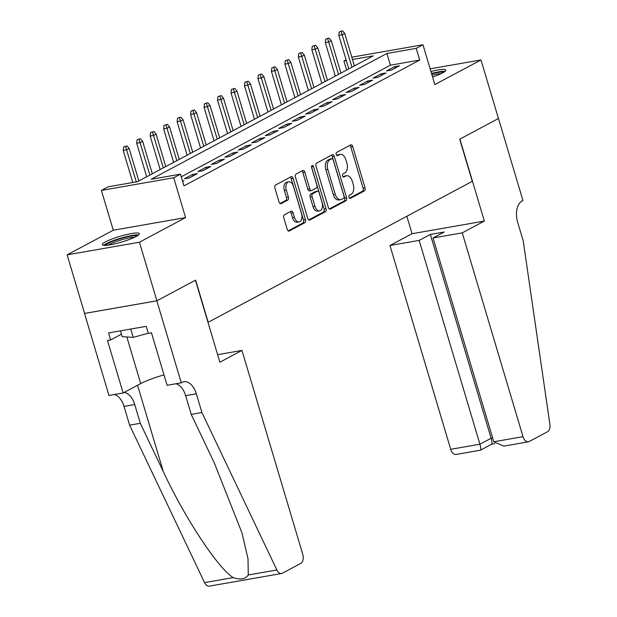 <?xml version="1.0" encoding="UTF-8"?>
<svg xmlns="http://www.w3.org/2000/svg" width="617" height="617" viewBox="0 0 617 617"><rect width="100%" height="100%" fill="white"/><g stroke="black" fill="none" stroke-linecap="round" stroke-linejoin="round"><path stroke-width="0.93" d="M348.96 197.278A1.697 1.018 80.1 0 0 350.178 198.458A1.697 1.018 80.1 0 0 350.371 198.396L364.416 190.892A2.429 1.45 80.1 0 0 365.056 187.892L352.716 146.499A2.429 1.45 80.1 0 0 350.973 144.81A2.429 1.45 80.1 0 0 350.711 144.91L336.658 152.407A1.697 1.018 80.1 0 0 336.211 154.512A1.697 1.018 80.1 0 0 337.43 155.692A1.697 1.018 80.1 0 0 337.615 155.623L339.435 154.651A7.774 4.643 80.1 0 1 340.291 154.358A7.774 4.643 80.1 0 1 345.859 159.757L346.893 163.204A7.774 4.643 80.1 0 1 344.849 172.822L343.037 173.793A1.697 1.018 80.1 0 0 342.589 175.891A1.697 1.018 80.1 0 0 343.808 177.071A1.697 1.018 80.1 0 0 343.993 177.01L345.813 176.038A7.774 4.643 80.1 0 1 346.669 175.745A7.774 4.643 80.1 0 1 352.238 181.136L353.263 184.591A7.774 4.643 80.1 0 1 351.227 194.201L349.407 195.173A1.697 1.018 80.1 0 0 348.96 197.278M136.041 236.527A19.297 2.977 -16.6 0 0 139.295 233.673A19.297 2.977 -16.6 0 0 125.891 234.722A19.297 2.977 -16.6 0 0 105.553 241.856A19.297 2.977 -16.6 0 0 102.306 244.702A19.297 2.977 -16.6 0 0 115.703 243.653A19.297 2.977 -16.6 0 0 136.041 236.527M432.594 77.063A19.297 2.977 -16.6 0 0 442.551 72.953A19.297 2.977 -16.6 0 0 445.806 70.107A19.297 2.977 -16.6 0 0 430.936 71.518M284.406 214.809A2.429 1.45 80.1 0 0 283.766 217.809L287.229 229.424A2.429 1.45 80.1 0 0 288.972 231.113A2.429 1.45 80.1 0 0 289.234 231.02L304.844 222.691A2.429 1.45 80.1 0 0 305.477 219.683L293.137 178.298A2.429 1.45 80.1 0 0 291.401 176.609A2.429 1.45 80.1 0 0 291.131 176.701L275.529 185.031A2.429 1.45 80.1 0 0 274.889 188.031L279.069 202.06A2.429 1.45 80.1 0 0 280.812 203.749A2.429 1.45 80.1 0 0 281.082 203.656L287.761 200.093A2.429 1.45 80.1 0 0 288.394 197.085L286.319 190.129A6.494 3.879 80.1 0 1 288.741 181.838A6.494 3.879 80.1 0 1 293.399 186.349L301.52 213.598A6.494 3.879 80.1 0 1 299.098 221.889A6.494 3.879 80.1 0 1 294.448 217.377L293.09 212.834A2.429 1.45 80.1 0 0 291.347 211.153A2.429 1.45 80.1 0 0 291.085 211.245L284.406 214.809M498.505 118.479L459.904 139.08L484.345 221.071L462.249 232.864L523.008 436.674A7.419 4.435 80.1 0 0 528.329 441.834A7.419 4.435 80.1 0 0 529.147 441.548L547.534 431.73A7.419 4.435 80.1 0 0 549.87 424.295L523.247 241.046L517.663 222.305A17.322 10.35 -99.9 0 1 522.206 200.872L522.946 200.479L480.975 59.957L434.831 84.575L422.961 44.756L416.22 48.35L419.714 60.065L183.935 185.887L180.442 174.171L173.709 177.765L101.404 190.406L108.145 186.812L137.452 181.683L373.231 55.862L352.492 59.487M498.436 118.518L459.704 139.187L472.275 181.359L208.199 322.282L195.628 280.118L156.895 300.788L139.434 242.219L185.578 217.593L173.709 177.765M328.36 207.474A2.429 1.45 80.1 0 0 330.095 209.163A2.429 1.45 80.1 0 0 330.365 209.07L345.967 200.741A2.429 1.45 80.1 0 0 346.607 197.733L334.267 156.348A2.429 1.45 80.1 0 0 332.524 154.659A2.429 1.45 80.1 0 0 332.262 154.751L316.652 163.081A2.429 1.45 80.1 0 0 316.02 166.081L328.36 207.474M325.406 211.716L309.803 220.045A2.429 1.45 80.1 0 1 309.533 220.138A2.429 1.45 80.1 0 1 307.79 218.449L295.45 177.056A2.429 1.45 80.1 0 1 296.091 174.056L302.77 170.493A2.429 1.45 80.1 0 1 303.04 170.4A2.429 1.45 80.1 0 1 304.775 172.081L309.78 188.871A2.429 1.45 80.1 0 0 311.523 190.553A2.429 1.45 80.1 0 0 311.793 190.46L316.22 188.1A2.429 1.45 80.1 0 0 316.86 185.092L311.647 167.616A1.697 1.018 80.1 0 1 312.279 165.449A1.697 1.018 80.1 0 1 313.498 166.629L326.046 208.708A2.429 1.45 80.1 0 1 325.406 211.716L323.455 212.055L308.724 219.914M156.895 300.788L84.591 313.421L67.13 254.852L139.434 242.219M480.975 59.957L430.142 68.834M391.402 70.091L399.484 65.772L394.602 66.628L386.512 70.94L391.402 70.091M377.928 77.279L386.011 72.96L381.129 73.816L373.046 78.135L377.928 77.279M364.454 84.467L372.537 80.156L367.655 81.004L359.572 85.323L364.454 84.467M350.98 91.655L359.063 87.344L354.181 88.2L346.098 92.511L350.98 91.655M337.507 98.851L345.589 94.532L340.707 95.388L332.625 99.699L337.507 98.851M324.033 106.039L332.116 101.72L327.234 102.576L319.151 106.895L324.033 106.039M310.559 113.227L318.65 108.916L313.76 109.764L305.677 114.083L310.559 113.227M297.085 120.415L305.176 116.104L300.286 116.96L292.203 121.271L297.085 120.415M283.619 127.611L291.702 123.292L286.812 124.148L278.73 128.459L283.619 127.611M270.146 134.799L278.228 130.48L273.339 131.336L265.256 135.655L270.146 134.799M256.672 141.987L264.755 137.676L259.865 138.524L251.782 142.843L256.672 141.987M243.198 149.175L251.281 144.864L246.399 145.72L238.309 150.031L243.198 149.175M229.725 156.371L237.807 152.052L232.925 152.908L224.843 157.219L229.725 156.371M216.251 163.559L224.333 159.24L219.451 160.096L211.369 164.415L216.251 163.559M202.777 170.747L210.86 166.436L205.978 167.284L197.895 171.603L202.777 170.747M189.303 177.935L197.386 173.624L192.504 174.48L184.421 178.791L189.303 177.935M419.714 60.065L390.399 65.186L181.228 176.809M182.501 181.059L183.912 180.812L182.632 181.498M185.578 217.593L113.281 230.226L67.13 254.852M113.281 230.226L101.404 190.406M346.623 70.06L343.924 60.983L346.083 59.834M416.22 48.35L386.913 53.471L151.134 179.3L180.442 174.171M351.806 57.188L422.961 44.756M346.307 60.566L343.924 60.983M390.399 65.186L386.913 53.471M394.602 66.628L395.05 68.14M381.129 73.816L381.576 75.328M367.655 81.004L368.102 82.524M354.181 88.2L354.628 89.712M340.707 95.388L341.155 96.9M327.234 102.576L327.689 104.088M313.76 109.764L314.215 111.284M300.286 116.96L300.741 118.472M286.812 124.148L287.267 125.66M273.339 131.336L273.794 132.848M259.865 138.524L260.32 140.044M246.399 145.72L246.846 147.232M232.925 152.908L233.373 154.42M219.451 160.096L219.899 161.608M205.978 167.284L206.425 168.803M192.504 174.48L192.951 175.992M346.669 175.745L344.71 176.084A7.774 4.643 80.1 0 0 343.854 176.377L345.813 176.038M343.091 176.794L343.854 176.377M340.291 154.358L338.34 154.697A7.774 4.643 80.1 0 0 337.484 154.998L339.435 154.651M336.712 155.407L337.484 154.998M349.461 198.173L362.464 191.239A2.429 1.45 80.1 0 0 363.105 188.231L350.764 146.838A2.429 1.45 80.1 0 0 349.831 145.373M329.293 208.939L344.016 201.08A2.429 1.45 80.1 0 0 344.656 198.08L332.316 156.687A2.429 1.45 80.1 0 0 331.383 155.222M343.553 198.296A1.697 1.018 80.1 0 0 344.001 196.191L333.172 159.865A1.697 1.018 80.1 0 0 331.954 158.685A1.697 1.018 80.1 0 0 331.769 158.746L329.848 159.772A7.774 4.643 80.1 0 0 327.812 169.39L335.216 194.224A7.774 4.643 80.1 0 0 340.785 199.615A7.774 4.643 80.1 0 0 341.641 199.322L343.553 198.296M330.195 159.024A1.697 1.018 80.1 0 0 329.995 159.024A1.697 1.018 80.1 0 0 329.81 159.086L331.769 158.746M340.785 199.615L338.826 199.962A7.774 4.643 80.1 0 1 333.257 194.563L325.853 169.729A7.774 4.643 80.1 0 1 327.897 160.112L329.81 159.086M311.523 190.553L309.564 190.9A2.429 1.45 80.1 0 1 307.829 189.211L302.824 172.428A2.429 1.45 80.1 0 0 301.89 170.963M323.455 212.055A2.429 1.45 80.1 0 0 324.087 209.055L311.546 166.968A1.697 1.018 80.1 0 0 311.531 166.929M314.971 206.286A6.494 3.879 80.1 0 0 319.629 210.798A6.494 3.879 80.1 0 0 322.051 202.515L319.19 192.913A2.429 1.45 80.1 0 0 317.447 191.224A2.429 1.45 80.1 0 0 317.177 191.316L312.75 193.684A2.429 1.45 80.1 0 0 312.109 196.684L314.971 206.286L313.02 206.626A6.494 3.879 80.1 0 0 317.678 211.137L319.629 210.798M315.773 191.563A2.429 1.45 80.1 0 0 315.495 191.563A2.429 1.45 80.1 0 0 315.225 191.663L317.177 191.316M313.02 206.626L310.158 197.031A2.429 1.45 80.1 0 1 310.798 194.023L315.225 191.663M299.098 221.889L297.147 222.228A6.494 3.879 80.1 0 1 292.489 217.716L291.139 213.173A2.429 1.45 80.1 0 0 290.206 211.708M288.741 181.838L286.789 182.185A6.494 3.879 80.1 0 0 284.368 190.468L286.319 190.129M280.002 203.525L285.802 200.432A2.429 1.45 80.1 0 0 286.442 197.425L284.368 190.468M288.162 230.889L302.885 223.03A2.429 1.45 80.1 0 0 303.525 220.022L291.185 178.637A2.429 1.45 80.1 0 0 290.252 177.172M342.512 30.85L339.211 31.914L342.512 30.85L344.741 33.472L342.312 34.768L338.795 35.377L348.79 68.903M341.162 31.567L351.983 67.199M344.741 33.472L354.405 65.911M338.795 35.377L339.211 31.914M431.615 73.793A16.698 2.576 163.4 0 1 443.554 72.39M441.093 73.685A15.464 2.383 -16.6 0 0 432.023 75.151M445.004 71.395A19.173 2.962 -16.6 0 0 431.499 73.415M105.438 245.381A16.698 2.576 163.4 0 1 120.624 238.594A16.698 2.576 163.4 0 1 137.043 235.964M134.583 237.26A15.464 2.383 -16.6 0 0 121.025 239.951A15.464 2.383 -16.6 0 0 108.206 245.126M120.469 330.835L122.212 336.689L133.21 337.376L148.288 333.203M130.727 329.046L133.21 337.376M138.493 234.969A19.173 2.962 -16.6 0 0 120.516 238.231A19.173 2.962 -16.6 0 0 103.679 245.342M462.249 232.864L433.034 237.969L444.217 232.007L430.342 234.429L419.159 240.399L389.952 245.504L450.703 449.307L479.918 444.209L491.101 438.24L492.659 437.97M419.159 240.399L479.918 444.209C481.067 448.374 481.16 450.333 480.196 450.101M406.842 216.274L412.04 233.712L389.952 245.504M484.345 221.071L412.04 233.712M433.034 237.969L493.793 441.78L523.008 436.674M491.687 444.217L480.504 450.186L456.025 454.467A7.419 4.435 -99.9 0 1 450.703 449.307M430.342 234.429L491.101 438.24C492.25 442.404 492.343 444.371 491.379 444.132M528.329 441.834L503.85 446.106L493.793 441.78M241.964 350.425L302.723 554.228A7.419 4.435 80.1 0 1 300.78 563.414L282.385 573.232A7.419 4.435 80.1 0 1 281.568 573.517A7.419 4.435 80.1 0 1 276.871 569.977L201.921 412.526L196.329 393.785A17.322 10.35 80.1 0 0 183.92 381.753A17.322 10.35 80.1 0 0 182.007 382.417L181.267 382.81L156.826 300.818L195.427 280.218L219.868 362.218L241.964 350.425L217.624 354.675M281.568 573.517L209.263 586.15A7.419 4.435 -99.9 0 1 204.566 582.618L129.616 425.159L140.314 423.293L163.297 471.573C184.745 517.81 217.732 567.887 233.157 577.62C240.368 580.042 245.412 579.162 248.281 574.975L248.003 558.747L241.933 532.741L214.199 462.673L191.216 414.393L185.632 395.651A17.322 10.35 80.1 0 0 175.953 383.743M191.216 414.393L201.921 412.526M129.616 425.159L124.025 406.418A17.322 10.35 80.1 0 0 114.346 394.51M124.086 392.466A17.322 10.35 80.1 0 1 134.73 404.551L140.314 423.293M156.826 300.818L84.521 313.459L108.97 395.451L123.138 392.975L107.489 340.499L110.62 339.952L121.456 334.167M181.267 382.81L167.099 385.286L151.458 332.818L148.335 333.357L146.237 326.331L108.523 332.925L110.62 339.952M123.138 392.975L140.715 383.589A27.834 4.296 163.4 0 1 164.006 374.897M329.038 38.038L325.737 39.102L329.038 38.038L331.267 40.66L328.838 41.956L325.321 42.573L335.316 76.099M327.689 38.755L338.509 74.395M331.267 40.66L340.931 73.099M325.321 42.573L325.737 39.102M315.565 45.234L312.264 46.29L315.565 45.234L317.794 47.848L315.364 49.144L311.847 49.761L321.843 83.287M314.215 45.951L325.036 81.583M317.794 47.848L327.457 80.287M311.847 49.761L312.264 46.29M302.091 52.422L298.79 53.478L302.091 52.422L304.32 55.044L301.89 56.332L298.373 56.949L308.369 90.475M300.741 53.139L311.562 88.771M304.32 55.044L313.991 87.475M298.373 56.949L298.79 53.478M288.617 59.61L285.316 60.674L288.617 59.61L290.846 62.232L288.417 63.528L284.9 64.137L294.895 97.663M287.267 60.327L298.088 95.959M290.846 62.232L300.518 94.671M284.9 64.137L285.316 60.674M275.143 66.798L271.842 67.862L275.143 66.798L277.372 69.42L274.951 70.716L271.426 71.333L281.421 104.859M273.794 67.515L284.614 103.155M277.372 69.42L287.044 101.859M271.426 71.333L271.842 67.862M261.67 73.994L258.369 75.05L261.67 73.994L263.899 76.608L261.477 77.904L257.96 78.521L267.948 112.047M260.32 74.711L271.141 110.343M263.899 76.608L273.57 109.047M257.96 78.521L258.369 75.05M248.196 81.182L244.895 82.238L248.196 81.182L250.425 83.804L248.003 85.092L244.486 85.709L254.482 119.235M246.854 81.899L257.667 117.531M250.425 83.804L260.096 116.235M244.486 85.709L244.895 82.238M234.722 88.37L231.421 89.434L234.722 88.37L236.951 90.992L234.529 92.288L231.013 92.897L241.008 126.423M233.38 89.087L244.201 124.719M236.951 90.992L246.623 123.431M231.013 92.897L231.421 89.434M221.248 95.558L217.948 96.622L221.248 95.558L223.477 98.18L221.056 99.476L217.539 100.093L227.534 133.619M219.907 96.275L230.727 131.915M223.477 98.18L233.149 130.619M217.539 100.093L217.948 96.622M207.775 102.754L204.474 103.81L207.775 102.754L210.004 105.368L207.582 106.664L204.065 107.281L214.06 140.807M206.433 103.471L217.253 139.103M210.004 105.368L219.675 137.807M204.065 107.281L204.474 103.81M194.309 109.942L191 110.998L194.309 109.942L196.53 112.564L194.108 113.852L190.591 114.469L200.587 147.995M192.959 110.659L203.78 146.291M196.53 112.564L206.201 144.995M190.591 114.469L191 110.998M180.835 117.13L177.534 118.194L180.835 117.13L183.064 119.752L180.634 121.048L177.118 121.657L187.113 155.183M179.485 117.847L190.306 153.479M183.064 119.752L192.728 152.191M177.118 121.657L177.534 118.194M167.361 124.318L164.06 125.382L167.361 124.318L169.59 126.94L167.161 128.236L163.644 128.853L173.639 162.379M166.012 125.035L176.832 160.675M169.59 126.94L179.254 159.379M163.644 128.853L164.06 125.382M153.888 131.514L150.587 132.57L153.888 131.514L156.116 134.128L153.687 135.424L150.17 136.041L160.165 169.567M152.538 132.231L163.358 167.863M156.116 134.128L165.788 166.567M150.17 136.041L150.587 132.57M140.414 138.702L137.113 139.758L140.414 138.702L142.643 141.324L140.213 142.612L136.696 143.229L146.692 176.755M139.064 139.419L149.885 175.051M142.643 141.324L152.314 173.755M136.696 143.229L137.113 139.758M126.94 145.89L123.639 146.954L126.94 145.89L129.169 148.512L126.747 149.808L123.223 150.417L132.794 182.501M125.59 146.607L136.311 181.884M129.169 148.512L138.84 180.951M123.223 150.417L123.639 146.954M349.986 198.458L350.371 198.396M337.229 155.692L337.615 155.623M343.607 177.079L343.993 177.01M350.764 146.838L352.716 146.499M363.105 188.231L365.056 187.892M362.464 191.239L364.416 190.892M332.316 156.687L334.267 156.348M344.656 198.08L346.607 197.733M344.016 201.08L345.967 200.741M329.817 209.163L330.365 209.07M327.897 160.112L329.848 159.772M325.853 169.729L327.812 169.39M333.257 194.563L335.216 194.224M309.248 220.138L309.803 220.045M302.824 172.428L304.775 172.081M307.829 189.211L309.78 188.871M311.546 166.968L313.498 166.629M324.087 209.055L326.046 208.708M310.798 194.023L312.75 193.684M310.158 197.031L312.109 196.684M291.139 213.173L293.09 212.834M292.489 217.716L294.448 217.377M286.442 197.425L288.394 197.085M285.802 200.432L287.761 200.093M280.527 203.749L281.082 203.656M291.185 178.637L293.137 178.298M303.525 220.022L305.477 219.683M302.885 223.03L304.844 222.691M288.687 231.113L289.234 231.02M185.632 395.651L196.329 393.785M134.73 404.551L124.025 406.418M204.566 582.618L233.157 577.62M248.281 574.975L276.871 569.977M163.297 471.573L137.568 385.27M126.824 336.982L140.715 383.589M329.995 159.024L331.954 158.685M315.495 191.563L317.447 191.224M491.726 444.209L494.819 443.669"/></g></svg>
